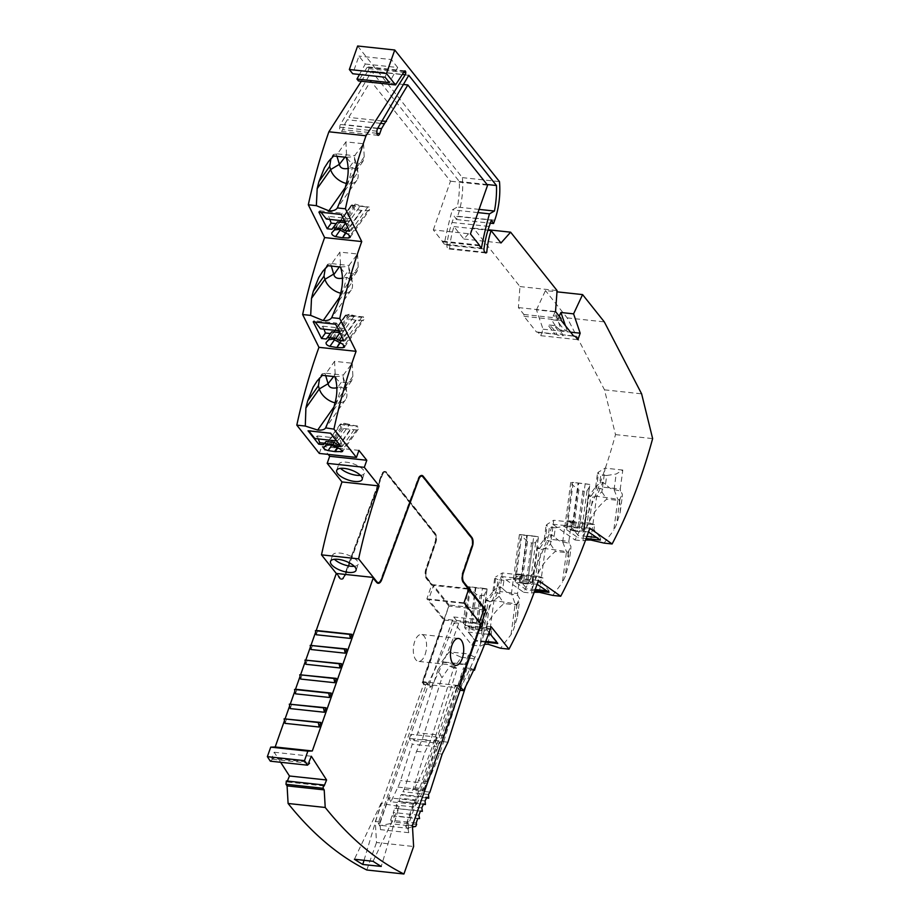 <?xml version="1.0" encoding="UTF-8"?>
<svg xmlns="http://www.w3.org/2000/svg" width="920" height="920" viewBox="0 0 920 920"><rect width="100%" height="100%" fill="white"/><g stroke="black" fill="none" stroke-linecap="round" stroke-linejoin="round"><path stroke-width="0.69" stroke-dasharray="4.6 3.45" d="M456.688 687.7L408.296 825.091L408.733 832.68A13.535 6.532 96.1 0 0 406.479 826.206L455.159 685.779L456.688 687.7L460.805 688.148M412.424 825.539L408.296 825.091M408.733 832.68L380.454 829.633A13.535 6.532 96.1 0 0 378.2 823.158L379.96 823.354A13.535 6.532 96.1 0 1 381.122 825.401L406.755 828.172A13.535 6.532 96.1 0 0 405.593 826.114L406.479 826.206M380.454 829.633L380.017 822.043L375.303 821.537L376.498 842.501L413.62 846.503M380.017 822.043L428.398 684.652L426.868 682.732L378.2 823.158M437.897 669.852L443.06 662.342L466.014 664.815L443.463 735.586L439.691 743.383L436.471 737.046L410.837 734.286L414.058 740.623L417.829 732.826L437.897 669.852L441.922 677.787L422.291 739.427L416.53 751.329L404.305 789.337A101.487 48.955 96.1 0 0 402.879 791.717L403.086 795.443L401.338 794.477A101.487 48.955 96.1 0 0 399.418 798.146L399.786 801.769L397.98 801.136A101.487 48.955 96.1 0 0 396.209 805.092L396.727 808.577L394.875 808.277A101.487 48.955 96.1 0 0 393.254 812.475L393.933 815.81L392.046 815.844A101.487 48.955 96.1 0 0 390.597 820.249L390.988 821.732L390.046 823.664L381.122 825.401M409.377 738.507L435.01 741.267L437.885 746.936L426.178 783.322A33.833 16.318 -83.9 0 1 423.579 789.877L416.507 804.529L390.873 801.757L397.946 787.117A33.833 16.318 96.1 0 0 400.545 780.562L412.252 744.176L409.377 738.507L410.837 734.286M436.471 737.046L435.01 741.267M468.315 588.501L432.365 584.625L431.572 585.154L426.903 598.839L443.727 619.988L422.165 682.226L426.868 682.732M443.727 619.988L444.325 620.057L422.959 681.697L458.896 685.572L480.263 623.932L480.861 623.99M455.159 685.779L459.287 686.228M416.507 804.529L414.471 800.526L405.593 826.114M414.471 800.526L388.838 797.766L379.96 823.354M463.588 603.347L428.559 599.564L444.153 619.16L479.171 622.932L463.588 603.347L468.567 589.202L433.538 585.43L428.559 599.564M426.903 598.839L464.025 602.841M459.39 685.929L480.263 623.932M480.527 624.255L444.325 620.057M421.509 476.123A6.095 2.932 -83.9 0 1 422.429 476.813L471.04 537.912A6.095 2.932 -83.9 0 1 471.546 546.054L462.426 572.769A7.44 3.588 96.1 0 0 463.047 582.728L468.107 589.099M379.902 581.957A7.44 3.588 96.1 0 0 381.156 579.611L418.278 479.044A6.095 2.932 -83.9 0 1 419.727 476.652M372.623 577.978L376.073 582.325A7.44 3.588 96.1 0 0 377.568 583.245A7.44 3.588 96.1 0 0 377.855 583.257M302.162 674.705L300.633 679.052M317.688 630.625L316.238 634.742M286.649 718.773L285.039 723.35M291.824 704.087L290.237 708.584M296.987 689.39L295.435 693.818M312.512 645.322L311.041 649.508M307.337 660.008L305.842 664.274M316.147 630.671L315.675 632.005M310.971 645.357L310.477 646.771M305.796 660.054L305.267 661.549M300.622 674.74L300.07 676.315M295.447 689.436L294.872 691.081M290.271 704.122L289.673 705.847M285.096 718.819L284.464 720.613M463.105 581.957A6.762 3.266 -83.9 0 1 462.691 573.091L471.799 546.376A6.762 3.266 96.1 0 0 471.73 538.12M421.578 475.444A6.762 3.266 96.1 0 0 421.291 475.387A6.762 3.266 96.1 0 0 418.013 478.699L380.903 579.266A6.762 3.266 -83.9 0 1 377.936 582.578M336.72 573.988L339.744 577.806A6.762 3.266 -83.9 0 0 341.101 578.634A6.762 3.266 -83.9 0 0 344.367 575.333L382.076 474.823A6.762 3.266 -83.9 0 1 385.342 471.523A6.762 3.266 -83.9 0 1 386.687 472.351L435.298 533.45A6.762 3.266 -83.9 0 1 435.861 542.501L426.742 569.216A6.762 3.266 96.1 0 0 427.305 578.266L432.365 584.625M336.881 573.516L340.342 577.863A6.762 3.266 96.1 0 0 341.688 578.703A6.762 3.266 96.1 0 0 344.954 575.391M588.972 532.036L590.168 523.089L572.458 521.18L571.274 530.127L566.582 529.621L577.944 537.648L578.231 535.509L571.653 527.424L571.998 522.341L594.4 524.756L594.044 529.828L600.622 537.924L596.712 537.498M572.458 521.18L567.778 520.674L566.582 529.621M444.153 619.16L449.132 605.026L484.15 608.798M449.132 605.026L433.538 585.43M444.578 620.379L423.211 682.03L422.625 681.961L448.914 606.107L483.77 609.868M448.914 606.107L426.719 578.208A6.762 3.266 -83.9 0 1 426.155 569.146L435.263 542.432A6.762 3.266 96.1 0 0 434.711 533.381L386.101 472.293A6.762 3.266 96.1 0 0 384.755 471.454A6.762 3.266 96.1 0 0 381.478 474.766L344.367 575.333M422.625 681.961L426.351 686.654A338.307 163.185 96.1 0 0 454.031 622.748L471.856 645.15L480.343 646.07L484.633 644.241M460.058 690.287L457.412 687.769L429.122 684.721L431.066 687.159L426.351 686.654M433.32 229.919L450.478 181.194L370.714 80.948L344.402 124.614L342.642 129.616A3.381 1.633 -83.9 0 1 340.986 131.353A3.381 1.633 -83.9 0 1 339.813 127.19A3.047 1.472 -83.9 0 1 340.469 124.487L371.657 71.288L459.367 181.527A57.511 27.738 -83.9 0 1 457.309 207.046L452.341 209.84A201.63 97.255 -83.9 0 0 444.291 244.122L442.474 241.833A1.357 0.655 -83.9 0 1 442.232 241.12L433.32 229.919L470.442 233.921M357.627 46L462.357 177.629A47.357 22.851 -83.9 0 1 457.608 216.234L456.458 219.523L454.284 216.119L491.406 220.11M565.42 325.703L567.306 331.246L561.418 330.602L555.024 311.857L536.463 309.856L543.053 329.188L540.764 335.685L538.165 332.419L536.452 331.959L523.986 316.284L523.882 314.456L518.409 307.567L519.961 286.568L473.501 228.183L463.852 239.005L453.974 226.596A49.392 23.828 96.1 0 0 449.627 248.492A4.393 2.116 -83.9 0 1 448.558 248.929A4.393 2.116 -83.9 0 1 446.867 245.007A56.154 27.094 -83.9 0 1 452.042 222.467L454.284 216.119M536.463 309.856L545.468 290.593L556.991 291.835M471.856 645.15A338.307 163.185 -83.9 0 0 501.285 576.495L523.606 592.261A338.307 163.185 -83.9 0 0 552.678 524.216L574.988 539.971A338.307 163.185 -83.9 0 0 615.503 434.608L604.497 389.838L567.18 317.883L545.468 290.593M319.32 453.433L321.804 446.372L328.175 454.388M361.341 81.248L368.092 70.725L402.304 74.405M404.259 71.369L367.137 67.379A2.035 0.977 -83.9 0 1 367.873 66.884A2.035 0.977 -83.9 0 1 368.655 68.632A2.369 1.138 -83.9 0 1 368.092 70.725M367.137 67.379L358.432 80.925M359.478 74.485L365.263 64.02L358.949 56.074L352.716 73.749M432.159 585.223L427.098 578.852A7.44 3.588 -83.9 0 1 426.478 568.893L435.597 542.179A6.095 2.932 96.1 0 0 435.091 534.037L386.48 472.937A6.095 2.932 96.1 0 0 385.273 472.19A6.095 2.932 96.1 0 0 382.329 475.168L345.207 575.736A7.44 3.588 -83.9 0 1 341.619 579.37A7.44 3.588 -83.9 0 1 340.135 578.462L336.674 574.115M341.619 579.37L341.032 579.312A7.44 3.588 96.1 0 1 339.537 578.392L336.087 574.045M425.132 654.453A13.535 6.532 96.1 0 0 425.086 637.755A13.535 6.532 96.1 0 0 421.394 634.466A13.535 6.532 96.1 0 0 414.747 641.389A13.535 6.532 96.1 0 0 418.496 661.376A13.535 6.532 96.1 0 0 425.132 654.453M366.792 869.998L376.498 842.501M286.361 780.953L287.017 781.977L287.385 781.068M280.657 762.289L274.206 752.249L271.756 758.23L308.878 762.231M270.342 761.185L272.412 759.253L271.756 758.23M341.032 579.312A7.44 3.588 96.1 0 0 344.62 575.667L381.742 475.111A6.095 2.932 -83.9 0 1 384.675 472.132A6.095 2.932 -83.9 0 1 385.894 472.88L434.504 533.968A6.095 2.932 -83.9 0 1 435.01 542.121L425.891 568.836A7.44 3.588 96.1 0 0 426.512 578.795L431.572 585.154M375.303 821.537L423.683 684.146L422.165 682.226M428.398 684.652L423.683 684.146M354.303 566.283A13.593 5.221 -160.6 0 0 358.271 564.202A13.593 5.221 -160.6 0 0 346.564 554.53A13.593 5.221 -160.6 0 0 332.626 555.174A13.593 5.221 -160.6 0 0 334.42 559.279M272.412 759.253L309.534 763.255M274.206 752.249L311.328 756.251M324.139 785.979L287.017 781.977M479.171 622.932L479.435 622.196M373.06 861.304L399.165 806.506L381.248 866.421M364.021 860.303L381.064 803.298L399.165 806.506M381.064 803.298L354.407 859.245M454.031 622.748L458.746 623.254L453.744 616.975L429.122 684.721M431.066 687.159A338.307 163.185 96.1 0 0 458.746 623.254M487.082 589.202L469.464 587.006L470.212 588.915L476.1 594.251L481.585 595.596L477.054 629.487L479.722 629.015L482.091 626.601L477.71 623.726L482.448 588.191L469.522 586.799L464.772 622.334L470.683 622.644L475.387 587.397M477.054 629.487L475.571 629.326L480.102 595.435M464.772 622.334L463.197 622.99L465.37 625.163L475.571 629.326M475.939 587.454L470.683 622.644M471.235 622.702L477.71 623.726M489.06 632.581L487.082 630.096L482.356 629.591L481.125 630.752L472.868 629.866L469.384 628.188L464.692 627.681L475.352 641.079L468.866 632.189L469.211 627.106L464.991 625.45L464.692 627.681M485.449 642.16L475.352 641.079M457.412 687.769L482.034 620.022L487.025 626.301L491.153 626.738M482.034 620.022L453.744 616.975M465.025 664.274L441.784 661.768L449.247 651.877L468.763 653.982L465.025 664.274L466.014 664.815M487.025 626.301A338.307 163.185 -83.9 0 1 459.356 690.207M443.06 662.342L441.784 661.768M487.082 630.096L487.381 627.865L491.602 629.521L491.257 634.605L497.846 642.7L497.041 642.608M491.257 634.605L490.613 634.535M488.428 634.294L468.866 632.189M485.748 641.389L475.456 640.285M390.873 801.757L388.838 797.766M476.698 663.297L478.02 659.122L468.763 653.982M406.755 828.172L412.516 827.045M465.692 686.412L471.385 668.529L473.742 669.841M415.679 826.424L390.046 823.664M527.298 535.313L521.41 579.416L527.896 580.29L533.807 536.049L527.298 535.313L520.87 534.658L514.958 578.898L520.846 579.358L526.734 535.256M416.622 824.492L390.988 821.732M482.448 588.191L487.128 588.904L484.253 595.136L479.722 629.015M416.231 823.009L390.597 820.249M392.046 815.844L417.68 818.605M419.566 818.57L393.933 815.81M487.381 627.865L469.683 625.956L469.384 628.188M473.294 626.704L472.868 629.866M418.887 815.235L393.254 812.475M394.875 808.277L420.509 811.037M420.474 811.141L396.727 808.577M481.585 595.596L484.253 595.136M421.843 807.852L396.209 805.092M397.98 801.136L423.614 803.896M423.418 804.321L399.786 801.769M469.683 625.956L464.991 625.45M425.051 800.906L399.418 798.146M401.338 794.477L426.972 797.237M426.569 797.973L403.086 795.443M428.513 794.477L402.879 791.717M404.305 789.337L412.7 790.245L424.925 752.238L430.686 740.324L454.147 666.678L457.24 668.403L434.332 740.312A202.986 97.911 -83.9 0 1 418.416 780.631L414.966 787.761L414.989 790.533L413.322 789.245L422.751 790.257L424.419 791.545L414.989 790.533M429.939 792.097L422.13 791.257A101.487 48.955 -83.9 0 1 422.751 790.257M413.322 789.245A101.487 48.955 96.1 0 0 412.7 790.245M482.356 629.591L482.643 627.348M424.419 791.545L424.396 788.785L414.966 787.761M481.551 627.589L481.125 630.752M434.332 740.312L443.762 741.336A202.986 97.911 96.1 0 1 427.846 781.644L424.396 788.785M473.593 670.162L466.67 669.415L463.576 667.69L440.116 741.347L434.355 753.25L422.13 791.257M443.762 741.336L466.67 669.415M449.247 651.877L461.276 657.317L453.905 668.035L457.24 668.403M461.276 657.317L478.02 659.122M471.385 668.529L463.576 667.69M447.925 742.187L440.116 741.347M442.163 754.089L434.355 753.25M497.846 642.7L497.743 643.482M453.905 668.035L449.88 666.218L441.922 677.787M443.463 735.586L417.829 732.826M414.058 740.623L439.691 743.383M422.291 739.427L430.686 740.324M449.88 666.218L454.147 666.678M469.464 587.006C467.567 586.684 467.59 586.615 469.522 586.799C467.59 586.615 467.567 586.684 469.464 587.006M416.53 751.329L424.925 752.238M491.602 629.521L469.211 627.106M437.885 746.936L412.252 744.176M531.495 542.926L532.979 543.087L527.585 583.498L526.102 583.337L531.495 542.926L527.505 541.684L522.066 582.486L526.102 583.337M503.907 580.336L498.007 579.703L496.892 588.041L500.077 586.638L502.791 588.685L503.907 580.336L513.383 578.829L520.007 574.873L517.523 593.469L499.847 591.571L499.111 596.298C494.925 600.035 491.866 601.737 489.957 601.404L488.037 600.99L483.931 631.73A338.307 163.185 96.1 0 0 486.68 625.922C490.291 617.654 496.075 610.202 504.022 603.577L516.488 604.911L517.718 610.638L517.477 616.504L513.785 628.843A338.307 163.185 -83.9 0 1 511.037 634.65L500.491 648.232M502.791 588.685C506.379 592.273 509.231 594.078 511.347 594.078L517.787 595.458L519.558 598.506L519.478 601.496L517.063 604.325L515.142 603.911A16.238 0.747 -172.4 0 0 493.913 600.76A16.238 0.747 -172.4 0 0 486.093 600.346A16.238 0.747 -172.4 0 0 486.082 600.357A16.238 0.747 -172.4 0 0 488.037 600.99L493.994 592.216L495.696 576.932L494.707 578.036L498.007 579.703M488.106 644.241L493.913 600.76L500.077 586.638M483.931 631.73L481.148 639.055L480.343 646.07M501.285 576.495L538.407 580.485M499.111 596.298L504.022 603.577M496.892 588.041C493.005 590.835 491.935 592.216 493.66 592.181L492.878 591.721L494.707 578.036M480.47 642.344L486.082 600.357L492.878 591.721M516.488 604.911L519.558 598.506M517.523 593.469L517.787 595.458M500.112 593.561L493.994 592.216M499.847 591.571L502.331 572.964L495.696 576.932M520.007 574.873L502.331 572.964M514.958 578.898L513.429 579.197L515.717 580.52L522.066 582.486M515.717 580.52L521.686 535.877L527.505 541.684M527.585 583.498L530.207 583.36L532.415 582.118L527.896 580.29M537.591 584.315L538.66 576.288L524.572 575.126L523.445 583.521L515.2 581.911L526.562 589.938L526.746 588.604L520.283 580.669L520.628 575.587L516.269 573.873L515.2 581.911M523.445 583.521L531.702 584.407L532.852 583.809L533.922 575.77M537.096 584.269L532.852 583.809M534.75 590.812L526.562 589.938M534.209 592.261L531.656 593.124L531.829 590.203L535.279 579.588A338.307 163.185 96.1 0 0 538.028 573.781C541.639 565.512 547.423 558.06 555.37 551.436L567.835 552.77L569.066 558.497L568.824 564.362L565.133 576.702A338.307 163.185 -83.9 0 1 562.384 582.509L566.49 551.759A16.238 0.747 -172.4 0 0 545.261 548.619A16.238 0.747 -172.4 0 0 537.441 548.193A16.238 0.747 -172.4 0 0 537.429 548.216A16.238 0.747 -172.4 0 0 539.384 548.837L535.279 579.588M523.606 592.261L531.656 593.124M533.807 536.049L538.453 536.785L535.659 542.558L532.979 543.087M552.678 595.389L562.384 582.509M539.419 592.319L545.261 548.619L551.425 534.497L548.251 535.9C544.364 538.683 543.283 540.063 545.008 540.028L544.502 539.039L537.441 548.193L531.829 590.203M552.678 524.216L589.812 528.207M524.572 575.126L520.962 574.379L519.88 582.417M563.017 541.972L569.135 543.317L570.917 546.365L570.825 549.355L568.41 552.184L566.49 551.759L562.695 541.938C560.579 541.926 557.727 540.132 554.139 536.533L555.3 527.816L564.788 526.24L571.435 522.158L568.87 541.328L551.195 539.43L550.459 544.157C546.273 547.894 543.226 549.596 541.305 549.263L539.384 548.837L545.341 540.063L547.112 524.331L546.112 525.481L549.412 527.183L548.251 535.9M550.459 544.157L555.37 551.436M532.415 582.118L538.476 536.774L521.284 534.934C518.938 534.566 518.799 534.474 520.87 534.658C518.799 534.474 518.938 534.566 521.284 534.934L521.686 535.877M554.139 536.533L551.425 534.497M567.835 552.77L570.917 546.365M568.87 541.328L569.135 543.317M551.459 541.409L545.341 540.063M551.195 539.43L553.748 520.248L547.112 524.331M555.3 527.816L549.412 527.183M571.435 522.158L553.748 520.248M576.081 521.928L574.839 531.231L571.274 530.127M574.839 531.231L583.084 532.116L584.234 531.518L585.43 522.583M588.501 531.978L584.234 531.518M586.143 538.534L577.944 537.648M573.447 530.196L577.484 531.058L582.832 491.061L578.818 489.98L573.447 530.196L567.111 528.229L572.849 485.242L578.818 489.98M579.278 528.011L585.189 483.759L578.68 483.034L572.792 527.125L579.278 528.011L583.648 530.012L589.778 484.449L572.251 482.367L566.341 526.62L564.811 526.907L567.111 528.229M566.341 526.62L572.228 527.068L578.116 482.966L571.745 482.505L572.849 485.242M583.648 530.012L581.601 531.082L577.484 531.058M585.615 539.971L583.038 540.833L583.211 537.912L586.661 527.309A338.307 163.185 96.1 0 0 589.421 521.502C593.032 513.222 598.805 505.77 606.763 499.146L619.217 500.491L620.459 506.218L620.183 512.29L616.526 524.423A338.307 163.185 -83.9 0 1 613.766 530.231L617.872 499.479A16.238 0.747 -172.4 0 0 596.643 496.328A16.238 0.747 -172.4 0 0 588.823 495.914A16.238 0.747 -172.4 0 0 588.811 495.926A16.238 0.747 -172.4 0 0 590.766 496.558L586.661 527.309M574.988 539.971L583.038 540.833M538.66 576.288L543.03 578.001L542.673 583.073L549.136 591.019L548.952 592.353M549.136 591.019L546.698 590.755M535.221 589.513L526.746 588.604M604.06 543.099L613.766 530.231M590.812 540.028L596.643 496.328L602.807 482.206L599.633 483.621C595.746 486.404 594.676 487.772 596.401 487.749L595.884 486.749L588.823 495.914L583.211 537.912M615.503 434.608L652.636 438.598M614.399 489.681L620.517 491.027L622.299 494.074L622.219 497.065L619.793 499.905L617.872 499.479L614.077 489.647C611.972 489.647 609.12 487.841 605.521 484.253L606.694 475.513L616.17 474.018L622.794 470.051L620.252 489.049L602.577 487.14L601.852 491.878C597.655 495.615 594.607 497.317 592.687 496.984L590.766 496.558L596.723 487.784L598.483 472.109L597.494 473.225L600.794 474.881L599.633 483.621M601.852 491.878L606.763 499.146M605.521 484.253L602.807 482.206M619.217 500.491L622.299 494.074M620.252 489.049L620.517 491.027M602.841 489.129L596.723 487.784M602.577 487.14L605.119 468.153L598.483 472.109M606.694 475.513L600.794 474.881M622.794 470.051L605.119 468.153M604.497 389.838L641.619 393.841M532.818 576.012L531.702 584.407M567.18 317.883L604.302 321.885M586.903 536.441L578.231 535.509M594.044 529.828L571.653 527.424M543.053 329.188L570.549 332.154M561.418 330.602A50.749 24.483 -83.9 0 1 551.77 319.757L557.669 320.39A50.749 24.483 96.1 0 0 567.306 331.246M555.024 311.857L551.77 319.757M553.115 315.951L559.199 316.181M559.003 316.595L557.669 320.39M542.673 583.073L520.283 580.669M543.03 578.001L520.628 575.587M540.764 335.685L577.886 339.675M538.165 332.419L556.726 334.42L557.267 335.087M553.736 325.577L548.515 324.921A50.749 24.483 -83.9 0 1 557.278 335.053L563.166 335.697A50.749 24.483 96.1 0 0 554.415 325.553L560.912 334.592L575.299 336.409M562.626 335.053L563.166 335.731M560.912 334.592L573.574 335.961M536.452 331.959L555.013 333.96L547.848 324.944M523.986 316.284L561.108 320.286M556.726 334.42L555.013 333.96M520.962 574.379L516.269 573.873M554.415 325.553L548.515 324.921M523.882 314.456L561.004 318.458M518.409 307.567L555.53 311.57M519.961 286.568L557.083 290.57M473.501 228.183L488.083 229.758M571.998 522.341L567.778 520.674M463.852 239.005L500.974 243.006M600.622 537.924L600.346 540.063M453.974 226.596L487.922 230.253M590.168 523.089L594.4 524.756M449.627 248.492L484.713 252.275M446.867 245.007L483.989 249.009M584.327 522.824L583.084 532.116M456.458 219.523L490.337 223.169M462.357 177.629L499.479 181.631M481.413 248.124L444.291 244.122M376.947 131.192L339.813 127.19M365.263 64.02L397.67 67.505L389.355 82.558M477.951 212.6L452.341 209.84M479.078 209.392L457.309 207.046M397.67 67.505L391.356 59.57L358.949 56.074M391.356 59.57L385.135 77.245M487.059 184.506L459.367 181.527M408.779 75.29L371.657 71.288M377.752 128.213L344.402 124.614M380.604 123.349L347.254 119.749M345.287 187.565L347.955 183.77A16.238 10.741 -144.8 0 0 356.845 180.343A16.238 10.741 -144.8 0 0 358.144 174.57A16.238 10.741 -144.8 0 0 357.719 172.5L353.855 156.688L363.596 143.773L345.909 141.864L337.433 153.893L333.408 154.491L333.707 155.963M382.007 120.957L349.324 117.438M346.322 183.459A16.238 10.741 -144.8 0 0 347.955 183.77L352.464 167.578L348.772 168.326L352.774 162.644C349.174 161.839 347.104 159.263 346.541 154.939L345.909 141.864M327.509 162.852L333.385 154.525L330.97 158.55M337.433 153.893L355.108 155.802M346.161 157.308L353.855 156.688M363.596 143.773L364.216 156.848L363.055 161.242L358.662 163.277L354.66 168.958L357.075 169.717L357.202 166.796L354.039 156.101M354.66 168.958L352.464 167.578M348.151 168.509L348.772 168.326M336.984 156.32L336.352 154.203M358.662 163.277L352.774 162.644M339.606 297.298L342.286 293.514A16.238 10.741 -144.8 0 0 351.175 290.076A16.238 10.741 -144.8 0 0 352.475 284.303A16.238 10.741 -144.8 0 0 352.049 282.244L348.185 266.432L357.581 254L339.894 252.091L331.752 263.637L327.738 264.224L328.037 265.707M340.653 293.192A16.238 10.741 -144.8 0 0 342.286 293.514L346.794 277.311L343.091 278.058L346.759 272.872C343.16 272.055 341.09 269.491 340.526 265.167L339.894 252.091M327.738 264.224L325.3 268.295M331.752 263.637L349.439 265.535M340.492 267.041L348.185 266.432M357.581 254L358.202 267.076L357.041 271.469L352.647 273.505L348.99 278.702L351.405 279.461L351.532 276.54L348.358 265.845M348.99 278.702L346.794 277.311M342.481 278.254L343.091 278.058M331.315 266.052L330.683 263.936M352.647 273.505L346.759 272.872M333.994 406.916L336.662 403.132A16.238 10.741 -144.8 0 0 345.552 399.694A16.238 10.741 -144.8 0 0 346.863 393.933A16.238 10.741 -144.8 0 0 346.426 391.862L342.573 376.05L352.233 363.228L334.558 361.318L326.14 373.255L322.115 373.853L322.414 375.325M335.029 402.822A16.238 10.741 -144.8 0 0 336.662 403.132L341.182 386.94L337.479 387.688L341.412 382.099C337.916 381.432 335.846 378.856 335.19 374.394L334.558 361.318M316.216 382.214L322.092 373.888L319.688 377.913M326.14 373.255L343.815 375.164M334.88 376.671L342.573 376.05M352.233 363.228L352.866 376.303L351.704 380.696L347.311 382.731L343.367 388.32L345.793 389.079L345.909 386.159L342.746 375.463M343.367 388.32L341.182 386.94M336.858 387.872L337.479 387.688M325.703 375.682L325.07 373.554M347.311 382.731L341.412 382.099M358.926 450.374L321.804 446.372M479.354 245.111L442.232 241.12M487.6 185.196L450.478 181.194M360.479 475.364A13.593 5.221 -160.6 0 0 364.435 473.282A13.593 5.221 -160.6 0 0 352.728 463.611A13.593 5.221 -160.6 0 0 338.79 464.255A13.593 5.221 -160.6 0 0 340.561 468.349M330.234 444.969L345.391 423.487L343.907 423.327L328.762 444.808M345.391 423.487L356.707 426.063L340.434 449.132M357.42 425.948L340.285 424.108C339.825 426.132 340.94 427.616 343.62 428.559L356.558 429.962L358.259 429.226L357.42 425.948L356.707 426.063M323.897 447.35L340.17 424.281L343.907 423.327M318.332 438.943L317.216 435.953L314.881 438.564M308.763 430.882L308.039 430.801M330.441 433.216L308.349 430.364M330.751 432.779L337.272 440.979L339.606 438.368L342.125 445.13L339.71 444.877M341.09 446.602L342.125 445.13M317.216 435.953L339.606 438.368M337.272 440.979L336.559 440.898M363.549 316.928L345.724 315.008L349.232 318.941L355.58 320.148L362.169 320.332L363.872 319.608L363.549 316.928L360.111 317.216L349.128 314.26L345.253 315.617L360.111 317.216M345.253 315.617L345.782 315.008M323.99 329.176L322.874 326.197L320.539 328.808M315.134 322.011L314.042 320.643L313.225 321.804M335.616 324.219L336.433 323.058L314.042 320.643M336.433 323.058L342.93 331.223L345.264 328.601L347.806 335.421L343.068 334.914L341.815 336.685M343.93 340.917L347.806 335.421M339.974 332.683L343.068 334.914M322.874 326.197L345.264 328.601M342.93 331.223L338.882 330.786M351.152 205.528L369.115 207.034L351.417 205.125L355.097 204.102L337.353 229.252M366.252 207.149L355.097 204.102M351.417 205.125L354.913 209.208L361.249 210.404L367.839 210.599L369.553 209.863L369.115 207.034M345.736 222.801L348.829 225.032L353.567 225.549L351.072 218.833L328.681 216.418L326.347 219.029M329.797 219.408L328.681 216.418M320.988 212.29L319.792 210.795L318.895 212.06M319.792 210.795L342.183 213.198L348.737 221.444L344.528 220.995M342.183 213.198L341.285 214.475M349.6 231.184L353.567 225.549M348.737 221.444L351.072 218.833M347.495 226.941L348.829 225.032M403.409 84.468L370.714 80.948M585.189 483.759L589.778 484.449M589.386 487.025L586.971 490.854L584.315 491.222L578.967 531.219M582.832 491.061L584.315 491.222M463.634 582.797L463.047 582.728M462.426 572.769L463.013 572.838M472.132 546.123L471.546 546.054M471.04 537.912L471.626 537.97M423.016 476.882L422.429 476.813M376.073 582.325L376.671 582.394M340.342 577.863L339.744 577.806M426.719 578.208L427.305 578.266M382.076 474.823L381.478 474.766M386.101 472.293L386.687 472.351M435.298 533.45L434.711 533.381M435.263 542.432L435.861 542.501M426.742 569.216L426.155 569.146M339.537 578.392L340.135 578.462M427.098 578.852L426.512 578.795M425.891 568.836L426.478 568.893M435.597 542.179L435.01 542.121M434.504 533.968L435.091 534.037M386.48 472.937L385.894 472.88M381.742 475.111L382.329 475.168M345.207 575.736L344.62 575.667M380.903 579.266L381.489 579.335M418.611 478.768L418.013 478.699M481.919 626.945L486.749 590.697M427.846 781.644L418.416 780.631M476.1 594.251L471.58 628.141M465.37 625.163L470.212 588.915M426.178 783.322L400.545 780.562M397.946 787.117L423.579 789.877M511.037 634.65L515.142 603.911L511.669 594.113M486.68 625.922L489.957 601.404M517.063 604.325L513.785 628.843M511.347 594.078L513.383 578.829M535.659 542.558L530.207 583.36M538.028 573.781L541.305 549.263M532.266 582.303L538.223 537.659M568.41 552.184L565.133 576.702M562.695 541.938L564.788 526.24M589.421 521.502L592.687 496.984M619.793 499.905L616.526 524.423M614.077 489.647L616.17 474.018M452.042 222.467L489.175 226.469M494.741 220.236L457.608 216.234M479.596 245.835L442.474 241.833M377.591 128.489L340.469 124.487M368.655 68.632L403.604 72.392M376.855 133.296L342.642 129.616M357.052 166.244L357.719 172.5L344.287 191.544M346.058 184.494L356.764 169.314M346.541 154.939L344.966 157.17M364.216 156.848L357.202 166.796M351.382 275.988L352.049 282.244L338.617 301.277M340.388 294.239L351.095 279.059M340.526 265.167L339.296 266.915M358.202 267.076L351.532 276.54M345.77 385.606L346.426 391.862L333.005 410.895M334.776 403.857L345.483 388.677M335.19 374.394L333.672 376.533M352.866 376.303L345.909 386.159M334.236 446.154L349.393 424.66M356.558 429.962L342.183 450.34M337.801 447.867L350.52 429.824M349.968 429.766L337.353 447.649M331.844 445.268L343.62 428.559M326.082 445.28L341.24 423.786M362.169 320.332L344.322 345.632M361.732 317.285L342.78 344.16M337.019 340.549L354.579 315.641M333.166 339.158L350.612 314.421M345.184 315.502L326.243 342.378M334.742 339.491L349.232 318.941M355.58 320.137L339.917 342.366M340.331 342.619L356.143 320.206M328.865 339.675L346.438 314.766M349.128 314.26L331.683 338.997M334.535 229.931L352.394 204.619M351.084 205.447L331.913 232.633M338.836 229.413L356.58 204.263M342.688 230.816L360.548 205.493M367.632 207.23L348.45 234.416M367.839 210.599L350.002 235.899M346 232.886L361.813 210.461M361.249 210.404L345.586 232.622M340.411 229.758L354.913 209.208M586.971 490.854L581.601 531.082M378.154 583.314L377.568 583.245M341.688 578.703L341.101 578.634M384.755 471.454L385.342 471.523M384.675 472.132L385.273 472.19M356.028 570.365L358.271 564.202M421.291 475.387L421.877 475.456M458.516 638.469L421.394 634.466M487.094 589.168L482.091 626.601M463.197 622.99L468.038 586.707M517.477 616.504L519.478 601.496M568.824 564.362L570.825 549.355M544.226 539.58L546.112 525.481M620.206 512.072L622.219 497.065M595.608 487.289L597.494 473.225M513.429 579.197L519.397 534.566M485.679 252.931L448.558 248.929M404.995 70.874L367.873 66.884M356.845 180.343L337.237 208.15M378.108 135.343L340.986 131.353M357.351 167.693L358.144 174.57M363.055 161.242L357.075 169.717M351.175 290.076L331.556 317.883M321.839 272.596L327.716 264.258M351.681 277.438L352.475 284.303M357.041 271.469L351.405 279.461M345.552 399.694L325.691 427.869M346.058 387.055L346.863 393.933M351.704 380.696L345.793 389.079M336.674 470.442L338.79 464.255M358.259 429.226L342.516 451.547M323.817 447.442L340.228 424.178M340.204 424.499L354.441 426.041M344.436 347.162L363.872 319.608M326.14 342.493L345.218 315.445M350.117 237.417L369.553 209.863M331.809 232.76L351.141 205.344M564.811 526.907L570.779 482.275M583.809 529.828L589.674 485.863M362.204 479.435L364.435 473.282M455.618 665.379L418.496 661.376M330.51 561.384L332.626 555.174"/><path stroke-width="1.38" d="M451.869 645.391A13.535 6.532 -83.9 0 1 458.516 638.469A13.535 6.532 -83.9 0 1 461.219 640.136A13.535 6.532 -83.9 0 1 462.265 658.456A13.535 6.532 -83.9 0 1 455.618 665.379A13.535 6.532 -83.9 0 1 451.869 645.391M413.62 846.503L412.424 825.539L460.805 688.148L459.287 686.228L480.861 623.99L464.025 602.841L468.694 589.156L463.634 582.797A7.44 3.588 -83.9 0 1 463.013 572.838L472.132 546.123A6.095 2.932 96.1 0 0 471.626 537.97L423.016 476.882A6.095 2.932 96.1 0 0 421.797 476.123A6.095 2.932 96.1 0 0 418.864 479.101L381.742 579.669A7.44 3.588 -83.9 0 1 378.154 583.314A7.44 3.588 -83.9 0 1 376.671 582.394L373.209 578.047L312.305 750.973L307.843 751.134L304.497 760.656A2368.126 1142.33 96.1 0 0 307.475 765.175L309.534 763.255L308.878 762.231L311.328 756.251L326.589 779.987L324.139 785.979L323.483 784.956L323.104 788.279A2368.126 1142.33 -83.9 0 0 324.208 789.877L325.22 807.472A676.602 326.381 96.1 0 0 403.914 874L413.62 846.503M468.268 588.616L463.254 582.141A6.762 3.266 -83.9 0 1 463.105 581.957M419.727 476.652A6.095 2.932 -83.9 0 1 421.21 476.065A6.095 2.932 -83.9 0 1 421.509 476.123M377.855 583.257A7.44 3.588 96.1 0 0 379.902 581.957M377.936 582.578A6.762 3.266 -83.9 0 1 377.637 582.578A6.762 3.266 -83.9 0 1 376.28 581.739L373.209 578.047M336.341 678.385L334.811 682.732L300.633 679.052L299.747 674.762L336.341 678.385L333.925 678.454L334.811 682.732M317.688 630.625L351.865 634.306L350.416 638.422L316.238 634.742L315.399 630.694L317.688 630.625M320.827 722.464L319.217 727.03L285.039 723.35L284.096 718.842L320.827 722.464L318.274 722.522L319.217 727.03M326.002 707.768L324.415 712.264L290.237 708.584L289.317 704.156L326.002 707.768L323.495 707.836L324.415 712.264M296.987 689.39L331.166 693.082L329.613 697.498L295.435 693.818L294.538 689.459L296.987 689.39M346.69 649.002L345.218 653.188L311.041 649.508L310.178 645.38L346.69 649.002L344.356 649.06L345.218 653.188M341.516 663.699L340.02 667.966L305.842 664.274L304.968 660.077L341.516 663.699L339.147 663.757L340.02 667.966M372.83 577.392L336.881 573.516L336.087 574.045L316.147 630.671M315.675 632.005L310.971 645.357M310.477 646.771L305.796 660.054M305.267 661.549L300.622 674.74M300.07 676.315L295.447 689.436M294.872 691.081L290.271 704.122M289.673 705.847L285.096 718.819M284.464 720.613L275.183 746.982L312.305 750.973M471.73 538.12A6.762 3.266 96.1 0 0 471.247 537.314L422.636 476.226A6.762 3.266 96.1 0 0 421.578 475.444M344.391 560.74A13.535 5.198 19.4 0 1 356.028 570.365A13.535 5.198 19.4 0 1 348.473 572.389A13.535 5.198 19.4 0 1 342.171 570.975A13.535 5.198 19.4 0 1 330.51 561.384A13.535 5.198 19.4 0 1 344.391 560.74M336.72 573.988L321.494 554.852L358.616 558.854L376.878 581.808A6.762 3.266 96.1 0 0 378.223 582.636A6.762 3.266 96.1 0 0 381.489 579.335L418.611 478.768A6.762 3.266 -83.9 0 1 421.877 475.456A6.762 3.266 -83.9 0 1 423.223 476.284L471.834 537.384A6.762 3.266 -83.9 0 1 472.397 546.434L463.277 573.148A6.762 3.266 96.1 0 0 463.841 582.199L486.047 610.109L459.747 685.963L463.484 690.655L460.058 690.287M479.435 622.196L484.15 608.798L468.648 589.306M483.77 609.868L486.047 610.109M321.494 554.852A338.307 163.185 -83.9 0 1 341.998 481.942L379.12 485.944A338.307 163.185 96.1 0 0 358.616 558.854M328.175 454.388L329.682 456.274L327.198 463.335L341.998 481.942M463.484 690.655A338.307 163.185 96.1 0 0 491.153 626.738L508.978 649.152A338.307 163.185 96.1 0 0 538.407 580.485L560.728 596.252A338.307 163.185 96.1 0 0 589.812 528.207L612.11 543.973A338.307 163.185 96.1 0 0 652.636 438.598L641.619 393.841L604.302 321.885L582.59 294.596L573.585 313.858L580.175 333.19L577.886 339.675L575.299 336.409L573.574 335.961L561.108 320.286L561.004 318.458L555.53 311.57L557.083 290.57L510.623 232.185L500.974 243.006L491.107 230.598A49.392 23.828 96.1 0 0 486.76 252.494A4.393 2.116 -83.9 0 1 485.679 252.931A4.393 2.116 -83.9 0 1 483.989 249.009A56.154 27.094 -83.9 0 1 489.175 226.469L491.406 220.11L493.58 223.514L494.741 220.236A47.357 22.851 96.1 0 0 499.479 181.631L394.749 50.002L386.469 73.508L395.554 84.927L404.259 71.369A2.035 0.977 -83.9 0 1 404.995 70.874A2.035 0.977 -83.9 0 1 405.777 72.622A2.369 1.138 -83.9 0 1 405.214 74.727L366.01 135.78L328.888 131.778A338.307 163.185 -83.9 0 0 308.303 204.792L324.622 237.578A338.307 163.185 -83.9 0 0 302.634 314.536L318.952 347.334A338.307 163.185 -83.9 0 0 296.803 425.143L319.32 453.433L356.442 457.435L333.925 429.134L325.691 427.869M328.888 131.778L361.341 81.248M359.478 74.485L356.948 79.062L358.432 80.925L395.554 84.927M356.948 79.062L389.355 82.558L385.135 77.245L352.716 73.749L349.347 69.506L357.627 46L394.749 50.002M403.914 874L366.792 869.998A676.602 326.381 -83.9 0 1 288.098 803.482L287.086 785.887L324.208 789.877M323.483 784.956L286.361 780.953L285.982 784.277A2368.126 1142.33 96.1 0 0 287.086 785.887M287.385 781.068L289.466 775.997L280.657 762.289M307.475 765.175L270.342 761.185A2368.126 1142.33 -83.9 0 1 267.363 756.665L304.497 760.656M275.183 746.982L270.721 747.144L267.363 756.665M344.356 649.06L310.178 645.38M270.721 747.144L307.843 751.134M334.42 559.279A13.593 5.221 -160.6 0 0 344.344 564.811A13.593 5.221 -160.6 0 0 354.303 566.283M331.166 693.082L328.716 693.139L329.613 697.498M289.466 775.997L326.589 779.987M285.982 784.277L323.104 788.279M288.098 803.482L325.22 807.472M381.248 866.421A676.602 326.381 -83.9 0 1 373.06 861.304L354.407 859.245A676.602 326.381 96.1 0 0 362.767 864.466L381.248 866.421M362.767 864.466L364.021 860.303M328.716 693.139L294.538 689.459M485.449 642.16L497.743 643.482L489.06 632.581M508.978 649.152L500.491 648.232L488.106 644.241L484.633 644.241M490.613 634.535L488.428 634.294M497.041 642.608L485.748 641.389M412.516 827.045L415.679 826.424L416.622 824.492L416.231 823.009A101.487 48.955 -83.9 0 1 417.68 818.605L419.566 818.57L418.887 815.235A101.487 48.955 -83.9 0 1 420.509 811.037L422.36 811.336L421.843 807.852A101.487 48.955 -83.9 0 1 423.614 803.896L425.419 804.529L425.051 800.906A101.487 48.955 -83.9 0 1 426.972 797.237L428.72 798.203L428.513 794.477A101.487 48.955 -83.9 0 1 429.939 792.097L442.163 754.089L447.925 742.187L465.692 686.412M473.742 669.841L474.478 670.255L476.698 663.297M422.36 811.336L420.474 811.141M425.419 804.529L423.418 804.321M428.72 798.203L426.569 797.973M474.478 670.255L473.593 670.162M534.75 590.812L548.952 592.353L537.096 584.269M560.728 596.252L552.678 595.389L539.419 592.319L534.209 592.261M586.143 538.534L600.346 540.063L588.501 531.978M612.11 543.973L604.06 543.099L590.812 540.028L585.615 539.971M546.698 590.755L535.221 589.513M556.991 291.835L582.59 294.596M596.712 537.498L586.903 536.441M494.442 211.036A57.511 27.738 -83.9 0 0 496.489 185.518L408.779 75.29L377.591 128.489A3.047 1.472 -83.9 0 0 376.947 131.192A3.381 1.633 -83.9 0 0 378.108 135.343A3.381 1.633 -83.9 0 0 379.764 133.618L381.524 128.616L407.847 84.951L487.6 185.196L470.442 233.921L479.354 245.111A1.357 0.655 -83.9 0 0 479.596 245.835L481.413 248.124A201.63 97.255 -83.9 0 1 489.463 213.842L494.442 211.036L479.078 209.392M366.01 135.78A338.307 163.185 96.1 0 0 345.425 208.794L361.744 241.569A338.307 163.185 96.1 0 0 339.756 318.538L356.074 351.325A338.307 163.185 96.1 0 0 333.925 429.134M327.198 463.335L364.32 467.337L366.804 460.276L358.926 450.374L356.442 457.435M364.32 467.337L379.12 485.944M570.549 332.154L580.175 333.19M573.585 313.858L560.924 312.49L565.42 325.703M559.199 316.181L560.924 312.49M488.083 229.758L510.623 232.185M487.922 230.253L491.107 230.598M484.713 252.275L486.76 252.494M490.337 223.169L493.58 223.514M386.469 73.508L349.347 69.506M366.804 460.276L329.682 456.274M489.463 213.842L477.951 212.6M496.489 185.518L487.059 184.506M381.524 128.616L377.752 128.213M317.181 188.623L316.353 205.666L328.877 210.829C332.902 211.083 335.685 210.185 337.237 208.15L344.287 191.544A338.307 163.185 -83.9 0 1 346.058 184.494C348.818 174.685 348.853 165.623 346.161 157.308L333.707 155.963L328.509 161.483L324.415 167.82L318.952 181.573A338.307 163.185 96.1 0 0 317.181 188.623L330.613 169.579A16.238 10.741 -144.8 0 0 346.322 183.459M345.425 208.794L337.375 207.931M308.303 204.792L316.353 205.666M384.376 123.751L380.604 123.349M328.877 210.829L345.287 187.565M331.89 229.275L327.209 228.769L318.895 212.06L341.285 214.475L349.6 231.184L344.862 230.667L341.619 228.643L333.373 227.757L331.89 229.275L337.49 221.915L345.391 222.732M350.002 235.899L348.519 237.992L350.117 237.417L348.45 234.416L338.836 229.413L334.535 229.931L331.809 232.76C331.453 234.416 332.718 235.692 335.593 236.601L340.411 229.758M348.519 237.992L342.562 237.762L346 232.886M345.586 232.622L342.562 237.762M341.998 237.705L335.593 236.601M324.622 237.578L361.744 241.569M386.446 121.44L382.007 120.957M330.97 158.55L329.659 166.393L330.613 169.579L339.376 164.346L336.984 156.32M344.966 157.17L339.376 164.346M339.526 164.898C340.446 168.268 343.528 169.406 348.772 168.326M339.756 318.538L331.706 317.664L338.617 301.277A338.307 163.185 -83.9 0 1 340.388 294.239C343.148 284.43 343.183 275.356 340.492 267.041L328.037 265.707L322.839 271.227L318.745 277.552L313.283 291.318A338.307 163.185 96.1 0 0 311.512 298.356L310.684 315.399L323.196 320.562C327.221 320.827 330.016 319.93 331.556 317.883L331.706 317.664M302.634 314.536L310.684 315.399M323.196 320.562L339.606 297.298M344.322 345.632L342.849 347.725L344.436 347.162L342.78 344.16L333.166 339.158L328.865 339.675L326.14 342.493C325.784 344.16 327.037 345.437 329.923 346.334L334.742 339.491M342.849 347.725L336.881 347.507L340.331 342.619M339.917 342.366L336.881 347.507M336.329 347.449L329.923 346.334M326.221 339.008L321.528 338.502L313.225 321.804L335.616 324.219L343.93 340.917L339.192 340.411L335.949 338.387L327.704 337.49L326.221 339.008L331.717 331.786L339.813 332.649M318.952 347.334L356.074 351.325M323.495 707.836L289.317 704.156M325.3 268.295L323.99 276.138L324.944 279.323A16.238 10.741 -144.8 0 0 340.653 293.192M339.296 266.915L333.845 274.631L331.315 266.052M333.845 274.631C334.776 278.001 337.858 279.151 343.091 278.058M351.865 634.306L349.577 634.374L350.416 638.422M305.9 407.974L305.291 426.052L317.676 430.054C321.586 430.341 324.173 429.732 325.438 428.225L333.005 410.895A338.307 163.185 -83.9 0 1 334.776 403.857C337.536 394.047 337.571 384.985 334.88 376.671L322.414 375.325L317.228 380.846L313.122 387.182L307.671 400.936A338.307 163.185 96.1 0 0 305.9 407.974L319.32 388.941A16.238 10.741 -144.8 0 0 335.029 402.822M296.803 425.143L305.291 426.052M349.577 634.374L315.399 630.694M317.676 430.054L333.994 406.916M330.234 444.969L326.082 445.28L323.817 447.442C323.714 448.753 325.139 449.788 328.106 450.57L335.133 451.651L342.516 451.547L340.434 449.132L330.234 444.969M323.38 444.693L318.699 444.187L308.039 430.801L330.441 433.216L341.09 446.602L336.352 446.096L332.867 444.417L324.61 443.532L323.38 444.693L326.048 441.496L334.293 442.382L332.867 444.417M339.147 663.757L304.968 660.077M319.688 377.913L318.377 385.756L319.32 388.941L328.095 383.709L325.703 375.682M333.672 376.533L328.095 383.709M328.233 384.261C329.153 387.63 332.247 388.769 337.479 387.688M348.335 480.033A13.535 5.198 19.4 0 1 336.674 470.442A13.535 5.198 19.4 0 1 344.252 468.395A13.535 5.198 19.4 0 1 350.554 469.809A13.535 5.198 19.4 0 1 362.204 479.435A13.535 5.198 19.4 0 1 348.335 480.033M340.561 468.349A13.593 5.221 -160.6 0 0 350.508 473.892A13.593 5.221 -160.6 0 0 356.834 475.306A13.593 5.221 -160.6 0 0 360.479 475.364M326.048 441.496L324.61 443.532M333.925 678.454L299.747 674.762M324.426 443.221L319.734 442.716L318.699 444.187M336.559 440.898L314.881 438.564L308.763 430.882M319.734 442.716L318.332 438.943M336.352 446.096L337.387 444.624L339.71 444.877M334.293 442.382L337.387 444.624M339.882 332.798L335.949 338.387M331.717 331.786L327.704 337.49M318.274 722.522L284.096 718.842M330.096 333.523L325.404 333.017L321.528 338.502M338.882 330.786L320.539 328.808L315.134 322.011M325.404 333.017L323.99 329.176M341.815 336.685L339.192 340.411M345.563 223.065L341.619 228.643M337.49 221.915L333.373 227.757M335.869 223.64L331.177 223.134L329.797 219.408M331.177 223.134L327.209 228.769M344.528 220.995L326.347 219.029L320.988 212.29M344.862 230.667L347.495 226.941M407.847 84.951L403.409 84.468M376.878 581.808L376.28 581.739M422.636 476.226L423.223 476.284M471.834 537.384L471.247 537.314M463.254 582.141L463.841 582.199M403.604 72.392L405.777 72.622M402.304 74.405L405.214 74.727M379.764 133.618L376.855 133.296M329.659 166.393L318.952 181.573M311.512 298.356L324.944 279.323L333.707 274.079M323.99 276.138L313.283 291.318M318.377 385.756L307.671 400.936M342.183 450.34L341.032 451.961M335.133 451.651L337.801 447.867M337.353 447.649L334.57 451.582M328.106 450.57L331.844 445.268M421.21 476.065L421.797 476.123M378.223 582.636L377.637 582.578"/></g></svg>
